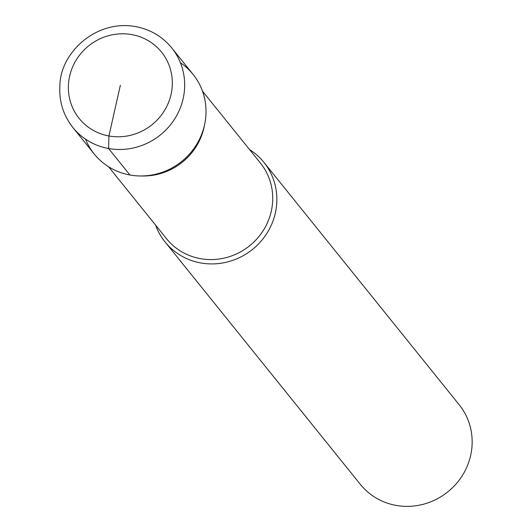 <?xml version="1.0" encoding="UTF-8"?>
<svg xmlns="http://www.w3.org/2000/svg" width="532" height="532" viewBox="0 0 532 532"><rect width="100%" height="100%" fill="white"/><g stroke="black" fill="none" stroke-linecap="round" stroke-linejoin="round"><path stroke-width="0.8" d="M249.535 149.552A63.461 60.688 141.1 0 1 263.899 162.32A63.461 60.688 141.1 0 1 267.064 233.063A63.461 60.688 141.1 0 1 200.77 262.948A63.461 60.688 141.1 0 1 165.053 241.934A63.461 60.688 141.1 0 1 155.637 225.189M165.053 241.934L360.363 484.393A63.461 60.688 -38.9 0 0 396.074 505.4A63.461 60.688 -38.9 0 0 462.368 475.515A63.461 60.688 -38.9 0 0 459.202 404.772L263.899 162.32M202.466 91.118L260.414 163.058A60.289 57.656 141.1 0 1 263.426 230.263A60.289 57.656 141.1 0 1 200.444 258.652A60.289 57.656 141.1 0 1 166.516 238.695L108.568 166.755M204.488 125.12A60.289 57.656 141.1 0 1 141.366 175.972M180.401 62.723A63.461 60.688 141.1 0 1 200.444 137.236A63.461 60.688 141.1 0 1 129.928 175.001A63.461 60.688 141.1 0 1 85.526 139.151M193.05 74.374A63.461 60.688 141.1 0 1 181.705 161.442A63.461 60.688 141.1 0 1 94.211 153.994L72.877 127.5A63.461 60.688 141.1 0 0 160.365 134.955A63.461 60.688 141.1 0 0 171.716 47.88L193.05 74.374M120.352 85.286L108.934 135.966L108.588 148.508L129.928 175.001M131.776 34.6A52.881 50.573 -38.9 0 0 70.723 102.736A52.881 50.573 -38.9 0 0 158.563 118.516A52.881 50.573 -38.9 0 0 131.776 34.6M171.716 47.88C162.333 36.489 150.29 29.4 135.587 26.6C95.986 19.312 60.329 52.768 59.897 85.426C58.926 101.213 63.255 115.238 72.877 127.5"/></g></svg>
